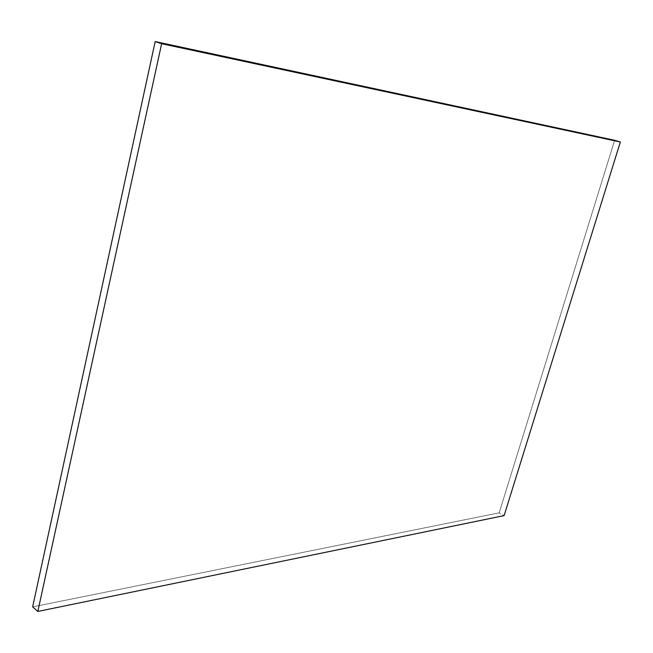 <?xml version="1.0" encoding="UTF-8"?>
<svg xmlns="http://www.w3.org/2000/svg" width="653" height="653" viewBox="0 0 653 653"><rect width="100%" height="100%" fill="white"/><g stroke="black" fill="none" stroke-linecap="round" stroke-linejoin="round"><path stroke-width="0.49" stroke-dasharray="3.27 2.45" d="M32.65 606.874L499.178 512.834L504.116 515.609L499.178 512.834L614.636 140.281L499.178 512.834L32.65 606.874"/><path stroke-width="0.98" d="M155.177 41.555L32.65 606.874L37.825 611.445L161.626 43.718L155.177 41.555L161.626 43.718L620.35 142.003L504.116 515.609L37.825 611.445L32.65 606.874L155.177 41.555L614.636 140.281L620.35 142.003L614.636 140.281L155.177 41.555M161.626 43.718L620.35 142.003L504.116 515.609L37.825 611.445L161.626 43.718"/></g></svg>

